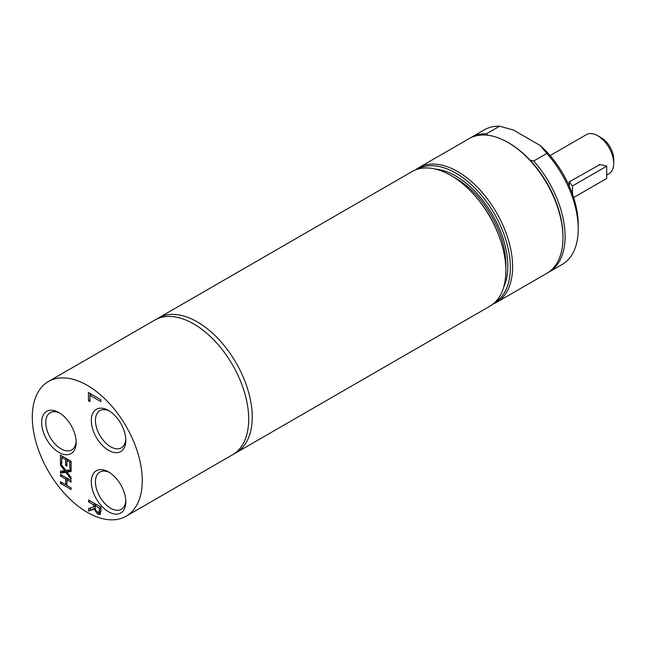 <?xml version="1.0" encoding="UTF-8"?>
<svg xmlns="http://www.w3.org/2000/svg" width="646" height="646" viewBox="0 0 646 646"><rect width="100%" height="100%" fill="white"/><g stroke="black" fill="none" stroke-linecap="round" stroke-linejoin="round"><path stroke-width="0.97" d="M479.292 200.987A67.475 38.954 60 0 1 497.953 233.303M487.568 135.224L486.519 133.762L499.649 126.188L513.4 130.032L540.185 145.495L546.839 153.433L533.717 161.016L530.051 160.127A76.252 44.025 -120 0 0 509.056 143.089L507.99 142.475A77.754 44.897 -120 0 0 469.109 138.624L418.737 167.702A77.754 44.897 -120 0 0 415.515 169.906M547.921 272.66A77.754 44.897 -120 0 0 548.995 272.071A77.754 44.897 -120 0 0 533.717 161.016M492.979 304.08A77.754 44.897 -120 0 0 496.499 302.385L546.871 273.306A77.754 44.897 -120 0 0 562.973 237.704L562.973 236.476A76.252 44.025 -120 0 0 530.051 160.127M486.519 133.762A77.754 44.897 -120 0 0 471.241 137.396A77.754 44.897 -120 0 0 470.191 138.034M546.839 153.433A77.754 44.897 60 0 1 578.227 228.902A77.754 44.897 60 0 1 562.125 264.497L548.995 272.071M578.227 228.902L578.227 224.808A72.74 41.998 -120 0 0 540.185 145.495M471.241 137.396L484.363 129.814A77.754 44.897 60 0 1 499.649 126.188M435.517 169.107A73.491 42.434 60 0 1 507.813 266.071A73.491 42.434 60 0 1 503.67 287.155M562.973 237.704A77.754 44.897 -120 0 0 507.99 142.475M496.499 302.385A77.754 44.897 -120 0 0 512.601 266.79A77.754 44.897 -120 0 0 478.662 188.535A77.754 44.897 -120 0 0 418.737 167.702M494.521 302.748A77.084 44.509 -120 0 0 510.356 267.541A77.084 44.509 -120 0 0 476.796 190.053A77.084 44.509 -120 0 0 417.437 169.228M550.077 155.597L586.447 134.594A22.578 13.033 60 0 1 597.736 135.717A22.578 13.033 60 0 1 613.7 163.365A22.578 13.033 60 0 1 609.025 173.701L606.707 175.034M569.409 186.452L569.142 181.889L599.843 164.617M599.205 164.536A25.081 14.478 180 0 1 606.707 166.175L572.453 185.951A25.081 14.478 180 0 1 569.611 181.623M573.616 197.563L606.707 178.466L606.707 166.175M572.453 194.123L572.453 185.951M613.7 163.365L613.7 159.271A17.555 10.134 -120 0 0 601.281 137.768L597.736 135.717M505.794 267.492A70.236 40.553 -120 0 0 453.605 177.101M234.312 453.662A77.754 44.897 -120 0 0 236.129 452.709L489.757 306.277A77.754 44.897 -120 0 0 492.745 304.266A77.754 44.897 -120 0 0 488.174 213.81A77.754 44.897 -120 0 0 412.003 171.594L158.367 318.026A77.754 44.897 -120 0 0 156.639 319.124M236.129 452.709A77.754 44.897 -120 0 0 239.117 450.698A77.754 44.897 -120 0 0 234.538 360.242A77.754 44.897 -120 0 0 158.367 318.026M76.123 441.186A21.488 12.403 60 0 1 71.706 449.891A21.488 12.403 60 0 1 60.966 448.825A21.488 12.403 60 0 1 46.932 429.889A21.488 12.403 60 0 1 50.227 412.673A21.488 12.403 60 0 1 59.965 413.198M58.907 452.394A24.403 14.091 -120 0 0 76.155 442.437A24.403 14.091 -120 0 0 58.907 412.552A24.403 14.091 -120 0 0 41.651 422.508A24.403 14.091 -120 0 0 58.907 452.394M142.265 480.6A77.754 44.897 -120 0 0 108.326 402.345A77.754 44.897 -120 0 0 48.402 381.52A77.754 44.897 -120 0 0 32.3 417.114A77.754 44.897 -120 0 0 66.239 495.361A77.754 44.897 -120 0 0 126.164 516.194A77.754 44.897 -120 0 0 142.265 480.6M108.568 450.343A24.403 14.091 -120 0 0 125.825 440.386A24.403 14.091 -120 0 0 108.568 410.501A24.403 14.091 -120 0 0 91.312 420.465A24.403 14.091 -120 0 0 108.568 450.343M71.1 480.559L71.1 482.191L66.926 479.784L66.926 485.437L71.1 487.851L71.1 489.482L60.458 483.337L60.458 481.706L65.666 484.71L65.666 479.057L60.458 476.045L60.458 474.414L71.1 480.559M100.34 514.103L97.619 514.159L93.977 509.08L88.575 511.059L88.575 508.588L93.517 506.908L93.517 504.72L88.575 501.869L88.575 499.964L100.994 507.134L100.994 510.833L99.912 514.466M88.445 400.819L88.445 392.518L100.865 399.68L100.865 401.586L89.915 395.271L89.915 401.667L88.445 400.819L89.915 399.971M66.926 466.137L65.666 465.411L65.666 459.766L61.717 457.489L61.717 463.537L60.458 462.811L60.458 455.123L71.1 461.268L71.1 468.956L69.841 468.229L69.841 462.173L66.926 460.493L66.926 466.137M60.458 473.098L60.458 471.225L64.705 470.692L60.458 465.193L60.458 463.432L65.787 470.417L71.1 469.69L71.1 471.564L66.934 472.089L71.1 477.483L71.1 479.243L65.86 472.371L60.458 473.098L62.234 472.073L62.234 470.999M108.568 511.785A24.403 14.091 -120 0 0 125.825 501.829A24.403 14.091 -120 0 0 108.568 471.943A24.403 14.091 -120 0 0 91.312 481.9A24.403 14.091 -120 0 0 108.568 511.785M125.784 439.135A21.488 12.403 60 0 1 121.367 447.84A21.488 12.403 60 0 1 110.627 446.774A21.488 12.403 60 0 1 96.593 427.846A21.488 12.403 60 0 1 99.888 410.63A21.488 12.403 60 0 1 109.626 411.155M125.784 500.577A21.488 12.403 60 0 1 121.367 509.282A21.488 12.403 60 0 1 110.627 508.216A21.488 12.403 60 0 1 96.593 489.28A21.488 12.403 60 0 1 99.888 472.065A21.488 12.403 60 0 1 109.626 472.589M66.926 485.025L66.029 484.5M67.442 479.485L67.442 478.444M66.926 479.784L68.339 478.969M60.458 483.337L61.871 482.522M60.458 476.045L61.871 475.23M65.666 479.057L67.087 478.234M65.666 484.71L66.926 483.983M94.962 508.345L90.351 510.033L90.351 507.982M100.639 513.627L98.386 512.423M95.293 505.293L95.293 503.84M100.437 511.39L100.994 511.018M100.695 511.301L98.919 512.326L99.565 508.216L94.897 505.519L95.535 510.154L97.489 512.092L99.137 512.141L100.913 511.115M93.977 509.08L94.978 508.499M88.575 511.059L90.351 510.033M99.565 508.216L100.994 507.393M94.897 505.519L96.545 504.566M88.575 501.869L90.23 500.916M93.517 504.72L95.164 503.775M93.517 506.908L94.897 506.109M90.222 395.094L90.222 393.535M89.915 395.271L91.571 394.318M62.234 457.19L62.234 456.149M67.442 460.194L67.442 459.153M65.666 465.411L66.926 464.684M65.666 459.766L67.087 458.951M61.717 457.489L63.13 456.665M60.458 462.811L61.717 462.084M66.926 460.493L68.339 459.677M69.841 462.173L71.1 461.446M69.841 468.229L71.1 467.502M64.705 470.692L65.601 470.175M60.458 465.193L61.394 464.652M65.86 472.371L67.636 471.346L62.234 472.073M66.934 472.089L68.71 471.063L71.1 470.764M126.164 516.194L232.576 454.76A77.754 44.897 -120 0 0 248.686 419.157A77.754 44.897 -120 0 0 214.747 340.91A77.754 44.897 -120 0 0 154.822 320.077L48.402 381.52M99.565 510.106L100.994 509.282M97.619 514.159L99.395 513.134"/></g></svg>
